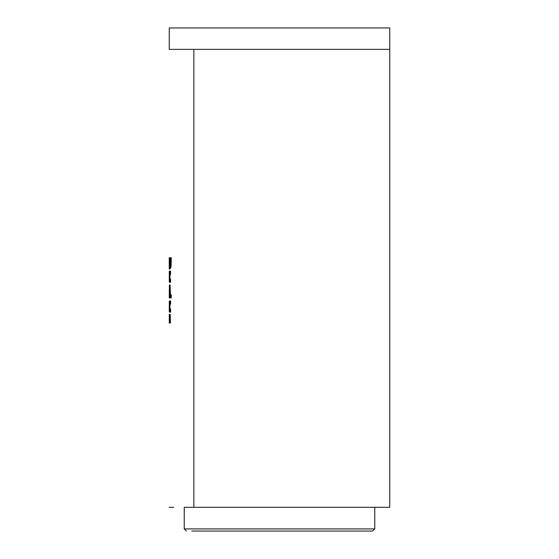 <?xml version="1.0" encoding="UTF-8"?>
<svg xmlns="http://www.w3.org/2000/svg" width="559" height="559" viewBox="0 0 559 559"><rect width="100%" height="100%" fill="white"/><g stroke="black" fill="none" stroke-linecap="round" stroke-linejoin="round"><path stroke-width="0.84" d="M191.723 531.05L372.629 531.05L191.723 531.05M374.768 528.912L184.232 528.912L184.232 507.286L376.277 507.286L374.768 507.286L374.768 528.912L372.629 531.05M389.756 49.36L389.756 27.95L169.244 27.95L169.244 49.36L389.756 49.36L389.756 507.286L376.277 507.286M184.232 507.286L279.5 507.286M173.716 507.286L169.244 507.286L173.716 507.286M169.244 260.78L169.244 269.019L169.524 265.064L169.929 268.25C170.397 267.628 170.614 265.308 170.579 261.291L170.579 257.706L169.244 257.706L169.244 260.78L169.887 260.78L169.887 257.706L169.244 257.706M169.293 271.478L169.279 281.771L169.957 282.302L169.957 279.227L169.321 279.011L169.279 276.698L169.44 274.176L169.957 274.176L169.957 271.101L169.293 271.478L169.936 271.478L169.887 276.691L169.244 276.691M169.985 290.848L169.426 284.936L169.244 297.891L170.649 297.891L170.649 294.817L169.803 294.817L169.985 290.848M169.293 301.336L169.279 311.636L169.957 312.16L169.957 309.085L169.321 308.875L169.279 306.563L169.44 304.04L169.957 304.04L169.957 300.966L169.293 301.336L169.936 301.336L169.887 306.556L169.244 306.556M169.636 314.794L169.307 320.069L169.265 314.361L169.307 323.137L169.622 317.868L169.754 322.92L169.636 314.794L170.271 314.794L170.027 317.729L169.384 317.729M169.95 320.069L169.307 320.069M169.999 318.749L169.356 318.749M169.908 314.361L169.894 314.794L169.908 314.361L169.265 314.361M169.887 318.679L169.244 318.679M169.915 322.92L169.307 323.137M169.691 318.958L170.327 318.958L170.264 317.868L169.622 317.868M170.327 318.958L170.222 321.041L169.58 321.041M170.222 321.041L170.397 322.92L169.754 322.92M170.397 322.92L170.271 314.794M169.887 306.556L169.922 311.636L170.593 312.16L170.593 309.085L169.964 308.875L169.922 306.563L170.083 304.04L170.593 304.04L170.593 300.966L169.489 300.966M169.922 311.636L169.279 311.636M170.125 312.16L169.489 312.16L170.125 312.16M170.132 300.966L169.936 301.336M169.887 290.939L169.244 290.939M169.887 294.817L169.887 297.891L169.244 297.891M169.887 297.891L171.278 297.891L171.278 294.817L170.439 294.817L170.062 284.936L169.426 284.936M170.062 284.936L169.887 288.011M169.426 295.033L170.069 295.033L170.327 291.491L170.069 288.011L169.426 288.011L169.426 295.033L169.426 288.011M170.327 291.491L169.691 291.491M169.887 276.691L169.922 281.771L170.593 282.302L170.593 279.227L169.964 279.011L169.922 276.698L170.083 274.176L170.593 274.176L170.593 271.101L169.489 271.101M169.922 281.771L169.279 281.771M170.125 282.302L169.489 282.302L170.125 282.302M170.132 271.101L169.936 271.478M169.887 265.595L169.244 265.595M169.936 265.176L170.572 265.176L170.781 260.78L169.747 260.78L169.936 265.176L170.139 261.829L169.503 261.822M169.887 269.019L169.901 268.236L169.887 269.019L169.244 269.019M169.929 268.25L170.565 268.25L170.167 265.064L169.524 265.064M170.565 268.25C171.033 267.628 171.25 265.308 171.215 261.291L171.215 257.706L169.887 257.706M170.781 261.829L170.139 261.829L170.139 260.78L169.503 260.78M184.232 528.912L186.371 531.05M193.868 507.286L193.868 49.36M169.887 304.711L169.887 308.379M169.887 274.853L169.887 278.522"/></g></svg>
